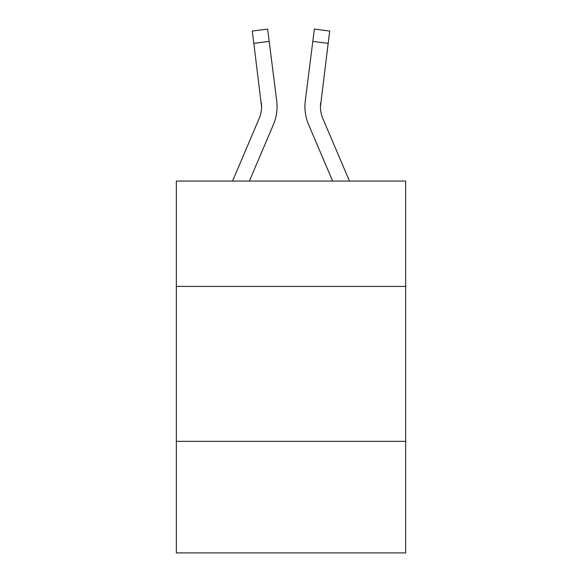 <?xml version="1.0" encoding="UTF-8"?>
<svg xmlns="http://www.w3.org/2000/svg" width="582" height="582" viewBox="0 0 582 582"><rect width="100%" height="100%" fill="white"/><g stroke="black" fill="none" stroke-linecap="round" stroke-linejoin="round"><path stroke-width="0.87" d="M405.654 286.417L405.654 181.06L176.346 181.06L176.346 286.417L405.654 286.417L405.654 552.9L176.346 552.9L176.346 286.417M405.654 441.345L176.346 441.345M249.372 181.06L273.344 124.774A46.48 46.48 0 0 0 276.69 100.737L269.19 41.395L253.817 43.337L252.268 31.042L267.64 29.1L269.19 41.395M276.457 98.882L276.69 100.737M332.628 181.06L308.656 124.774A46.48 46.48 0 0 1 305.31 100.737L314.36 29.1L329.732 31.042L328.183 43.337L312.81 41.395M349.462 181.06L322.915 118.706A30.984 30.984 0 0 1 320.435 106.622L328.183 43.337M322.915 118.706A30.984 30.984 0 0 1 320.682 102.679L320.435 106.63A30.984 30.984 0 0 0 322.915 118.706A30.984 30.984 0 0 1 320.435 106.622A30.984 30.984 0 0 0 322.915 118.706A30.984 30.984 0 0 1 320.435 106.622A30.984 30.984 0 0 0 322.915 118.706A30.984 30.984 0 0 1 320.435 106.622A30.984 30.984 0 0 0 322.915 118.706A30.984 30.984 0 0 1 320.435 106.622A30.984 30.984 0 0 0 322.915 118.706A30.984 30.984 0 0 1 320.435 106.622A30.984 30.984 0 0 0 322.915 118.706A30.984 30.984 0 0 1 320.435 106.622A30.984 30.984 0 0 0 322.915 118.706A30.984 30.984 0 0 1 320.435 106.622A30.984 30.984 0 0 0 322.915 118.706A30.984 30.984 0 0 1 320.435 106.622A30.984 30.984 0 0 0 322.915 118.706A30.984 30.984 0 0 1 320.435 106.622A30.984 30.984 0 0 0 322.915 118.706A30.984 30.984 0 0 1 320.435 106.622L320.471 108.077M232.538 181.06L259.085 118.706A30.984 30.984 0 0 0 261.565 106.622L253.817 43.337M259.085 118.706A30.984 30.984 0 0 0 261.565 106.622A30.984 30.984 0 0 1 259.085 118.706A30.984 30.984 0 0 0 261.565 106.622A30.984 30.984 0 0 1 259.085 118.706A30.984 30.984 0 0 0 261.565 106.622A30.984 30.984 0 0 1 259.085 118.706A30.984 30.984 0 0 0 261.565 106.622A30.984 30.984 0 0 1 259.085 118.706A30.984 30.984 0 0 0 261.565 106.622A30.984 30.984 0 0 1 259.085 118.706A30.984 30.984 0 0 0 261.565 106.622A30.984 30.984 0 0 1 259.085 118.706A30.984 30.984 0 0 0 261.565 106.622A30.984 30.984 0 0 1 259.085 118.706A30.984 30.984 0 0 0 261.318 102.679L261.565 106.622M304.997 108.834L304.946 106.542M305.31 100.737L305.543 98.882M252.268 31.042L267.64 29.1M314.36 29.1L329.732 31.042"/></g></svg>
